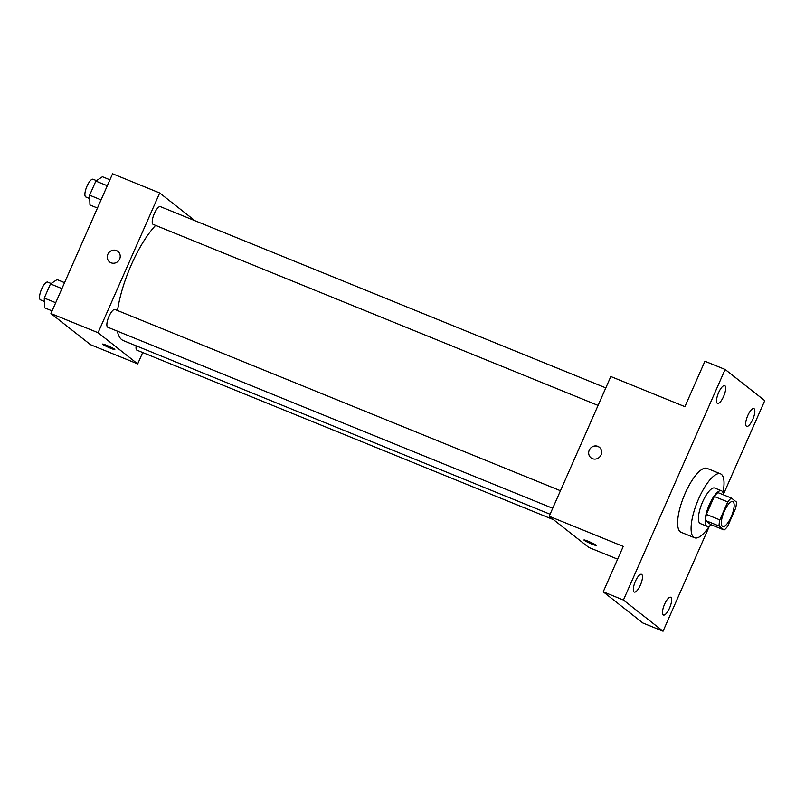 <?xml version="1.0" encoding="UTF-8"?>
<svg xmlns="http://www.w3.org/2000/svg" width="805" height="805" viewBox="0 0 805 805"><rect width="100%" height="100%" fill="white"/><g stroke="black" fill="none" stroke-linecap="round" stroke-linejoin="round"><path stroke-width="1.21" d="M722.357 526.259A13.413 4.256 -67.9 0 1 724.047 511.859A13.413 4.256 -67.9 0 1 732.812 501.606A13.413 4.256 -67.9 0 1 731.695 515.633A13.413 4.256 -67.9 0 1 722.699 526.46A13.413 4.256 -67.9 0 1 722.357 526.259M727.76 526.108L735.669 508.186A18.213 5.776 -67.9 0 0 736.454 502.058L731.373 498.054A18.213 5.776 -67.9 0 0 727.74 501.948L719.841 519.879A18.213 5.776 -67.9 0 0 719.046 526.007L724.128 530.002A18.213 5.776 -67.9 0 0 727.76 526.108M727.74 501.948L714.277 496.474L706.367 514.395L719.841 519.879M719.046 526.007L705.583 520.523L710.664 524.528L724.128 530.002M705.583 520.523A18.213 5.776 -67.9 0 1 706.367 514.395M714.277 496.474A18.213 5.776 -67.9 0 1 717.909 492.58L731.373 498.054M723.403 494.813A19.159 6.078 112.1 0 0 721.511 490.798A19.159 6.078 112.1 0 0 709.336 504.655A19.159 6.078 112.1 0 0 707.062 526.299A19.159 6.078 112.1 0 0 711.217 524.749M707.062 526.299L700.33 523.562A19.159 6.078 -67.9 0 1 699.847 523.28A19.159 6.078 -67.9 0 1 702.604 501.918A19.159 6.078 -67.9 0 1 714.78 488.061L721.511 490.798M709.406 526.027A34.494 10.948 -67.9 0 1 694.554 537.76A34.494 10.948 -67.9 0 1 693.689 537.257A34.494 10.948 -67.9 0 1 698.015 500.237A34.494 10.948 -67.9 0 1 720.556 473.863A34.494 10.948 -67.9 0 1 722.991 492.63M694.554 537.76L681.09 532.286A34.494 10.948 -67.9 0 1 680.215 531.773A34.494 10.948 -67.9 0 1 684.552 494.753A34.494 10.948 -67.9 0 1 707.082 468.379L720.556 473.863M752.745 419.425A9.58 3.039 -67.9 0 1 746.658 426.348A9.58 3.039 -67.9 0 1 747.453 416.326A9.58 3.039 -67.9 0 1 753.883 408.598A9.58 3.039 -67.9 0 1 752.745 419.425M669.539 608.087A9.58 3.039 -67.9 0 1 663.451 615.01A9.58 3.039 -67.9 0 1 664.246 604.988A9.58 3.039 -67.9 0 1 670.676 597.26A9.58 3.039 -67.9 0 1 669.539 608.087M640.378 585.134A9.58 3.039 -67.9 0 1 634.29 592.067A9.58 3.039 -67.9 0 1 635.085 582.045A9.58 3.039 -67.9 0 1 641.515 574.317A9.58 3.039 -67.9 0 1 640.378 585.134M723.584 396.483A9.58 3.039 -67.9 0 1 717.497 403.406A9.58 3.039 -67.9 0 1 718.291 393.383A9.58 3.039 -67.9 0 1 724.721 385.655A9.58 3.039 -67.9 0 1 723.584 396.483M723.373 494.441L764.75 400.628L725.124 369.455L623.422 600.037L663.048 631.211L709.457 525.997M725.124 369.455L704.928 361.234L684.894 406.656L610.824 376.519L549.191 516.267L623.251 546.404L603.227 591.816L623.422 600.037M592.45 458.669A6.712 6.329 128.2 0 1 590.166 448.637A6.712 6.329 128.2 0 1 600.631 455.731A6.712 6.329 128.2 0 1 592.45 458.669M603.227 591.816L642.853 622.99L663.048 631.211M549.191 516.267L588.817 547.44L617.626 559.163M584.188 540.286A6.712 0.574 23.8 0 1 583.947 539.984A6.712 0.574 23.8 0 1 590.317 542.157A6.712 0.574 23.8 0 1 596.223 545.398A6.712 0.574 23.8 0 1 590.84 543.647A6.712 0.574 23.8 0 1 584.188 540.286M591.001 457.824A6.712 6.329 128.2 0 1 590.166 448.637A6.712 6.329 128.2 0 1 599.292 447.278M550.087 514.234L123.396 340.626A67.147 21.312 -67.9 0 1 121.706 339.64A67.147 21.312 -67.9 0 1 117.369 331.137M117.54 310.529A67.147 21.312 -67.9 0 1 155.607 225.39M136.166 345.818A9.58 3.039 112.1 0 0 136.991 350.205L553.538 519.688M598.075 405.418L153.192 224.404A9.58 3.039 -67.9 0 1 152.95 224.263A9.58 3.039 -67.9 0 1 154.147 213.979A9.58 3.039 -67.9 0 1 160.406 206.654L605.813 387.879M552.713 508.277L107.82 327.263A9.58 3.039 -67.9 0 1 107.578 327.122A9.58 3.039 -67.9 0 1 108.786 316.838A9.58 3.039 -67.9 0 1 115.045 309.512L560.451 490.728M194.981 220.721L159.702 192.969L98.069 332.717L137.695 363.89L142.706 352.53M98.069 332.717L50.936 313.537L112.569 173.789L159.702 192.969M111.05 262.792A6.712 6.329 128.2 0 1 108.776 252.77A6.712 6.329 128.2 0 1 119.231 259.864A6.712 6.329 128.2 0 1 111.05 262.792M50.936 313.537L90.563 344.711L137.695 363.89M114.823 349.521A6.712 0.574 23.8 0 1 109.44 347.77A6.712 0.574 23.8 0 1 102.799 344.419A6.712 0.574 23.8 0 1 102.547 344.107A6.712 0.574 23.8 0 1 108.927 346.291A6.712 0.574 23.8 0 1 114.823 349.521A6.712 0.574 23.8 0 1 109.45 347.78A6.712 0.574 23.8 0 1 102.799 344.419A6.712 0.574 23.8 0 1 102.557 344.107M109.601 261.957A6.712 6.329 128.2 0 1 108.776 252.77A6.712 6.329 128.2 0 1 117.902 251.412M64.551 282.656L57.064 279.607L50.484 283.944L44.255 298.061L44.607 307.842L52.104 310.891M50.484 283.944L61.935 288.603M44.255 298.061L55.706 302.72M44.376 301.442L40.492 299.863A9.58 3.039 -67.9 0 1 40.25 299.722A9.58 3.039 -67.9 0 1 41.458 289.438A9.58 3.039 -67.9 0 1 47.716 282.112L51.138 283.511M109.923 179.797L102.426 176.748L95.845 181.085L89.617 195.202L89.969 204.993L97.465 208.042M95.845 181.085L107.296 185.744M89.617 195.202L101.068 199.861M89.737 198.583L85.853 197.004A9.58 3.039 -67.9 0 1 85.612 196.863A9.58 3.039 -67.9 0 1 86.819 186.579A9.58 3.039 -67.9 0 1 93.078 179.253L96.509 180.652"/></g></svg>
